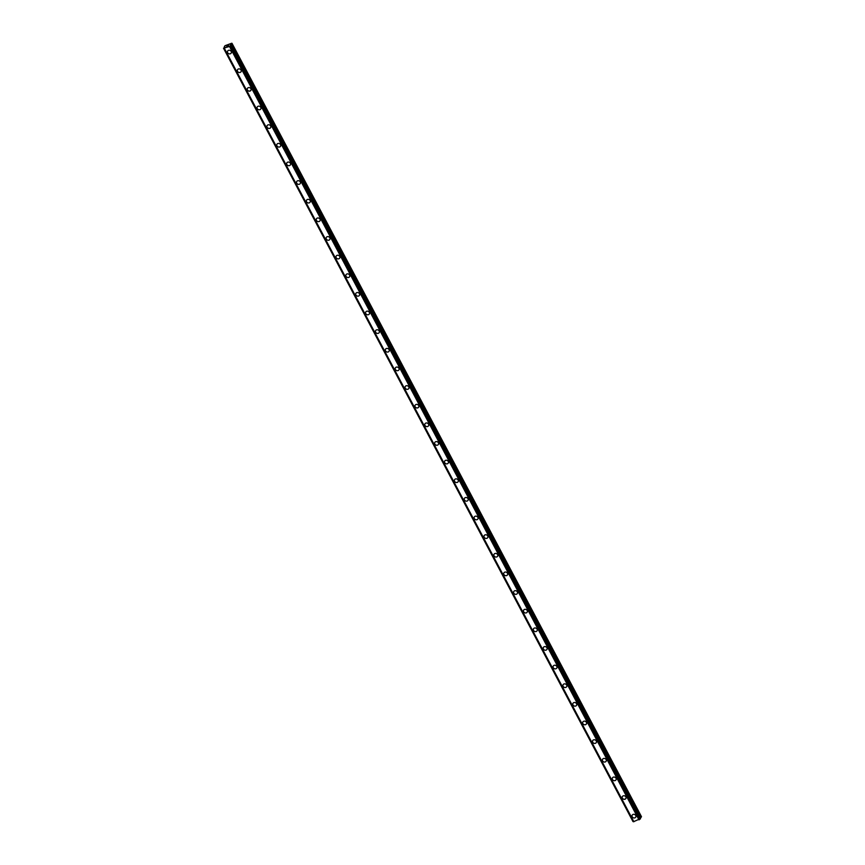 <?xml version="1.0" encoding="UTF-8"?>
<svg xmlns="http://www.w3.org/2000/svg" width="865" height="865" viewBox="0 0 865 865"><rect width="100%" height="100%" fill="white"/><g stroke="black" fill="none" stroke-linecap="round" stroke-linejoin="round"><path stroke-width="1.3" d="M635.797 817.036A2.033 1.773 26 0 1 632.142 815.241A2.033 1.773 26 0 1 635.797 817.036A2.033 1.773 26 0 1 632.142 815.241M622.335 798.146A2.033 1.773 26 0 1 625.871 796.849A2.033 1.773 26 0 1 622.335 798.146M625.936 798.395A2.033 1.773 26 0 1 622.27 796.611M616.064 779.765A2.033 1.773 26 0 1 612.409 777.97A2.033 1.773 26 0 1 616.064 779.765A2.033 1.773 26 0 1 612.409 777.97M606.192 761.124A2.033 1.773 26 0 1 602.537 759.34A2.033 1.773 26 0 1 606.192 761.124A2.033 1.773 26 0 1 602.537 759.34M596.331 742.484A2.033 1.773 26 0 1 592.666 740.699A2.033 1.773 26 0 1 596.331 742.484A2.033 1.773 26 0 1 592.666 740.699M586.459 723.854A2.033 1.773 26 0 1 582.805 722.059A2.033 1.773 26 0 1 586.459 723.854A2.033 1.773 26 0 1 582.805 722.07M576.598 705.213A2.033 1.773 26 0 1 572.933 703.429A2.033 1.773 26 0 1 576.598 705.213A2.033 1.773 26 0 1 572.933 703.429M566.726 686.583A2.033 1.773 26 0 1 563.072 684.788A2.033 1.773 26 0 1 566.726 686.583A2.033 1.773 26 0 1 563.072 684.799M556.865 667.942A2.033 1.773 26 0 1 553.2 666.158A2.033 1.773 26 0 1 556.865 667.942A2.033 1.773 26 0 1 553.2 666.158M546.994 649.312A2.033 1.773 26 0 1 543.339 647.517A2.033 1.773 26 0 1 546.994 649.312A2.033 1.773 26 0 1 543.339 647.517M537.122 630.672A2.033 1.773 26 0 1 533.467 628.887A2.033 1.773 26 0 1 537.122 630.672A2.033 1.773 26 0 1 533.467 628.887M527.261 612.042A2.033 1.773 26 0 1 523.595 610.247A2.033 1.773 26 0 1 527.261 612.042A2.033 1.773 26 0 1 523.595 610.247M517.389 593.401A2.033 1.773 26 0 1 513.734 591.617A2.033 1.773 26 0 1 517.389 593.401A2.033 1.773 26 0 1 513.734 591.617M507.528 574.76A2.033 1.773 26 0 1 503.863 572.976A2.033 1.773 26 0 1 507.528 574.771A2.033 1.773 26 0 1 503.863 572.976M497.656 556.13A2.033 1.773 26 0 1 494.002 554.346A2.033 1.773 26 0 1 497.656 556.13A2.033 1.773 26 0 1 494.002 554.346M487.795 537.489A2.033 1.773 26 0 1 484.13 535.705A2.033 1.773 26 0 1 487.795 537.489A2.033 1.773 26 0 1 484.13 535.705M477.923 518.859A2.033 1.773 26 0 1 474.269 517.065A2.033 1.773 26 0 1 477.923 518.859A2.033 1.773 26 0 1 474.269 517.075M468.052 500.219A2.033 1.773 26 0 1 464.397 498.435A2.033 1.773 26 0 1 468.052 500.219A2.033 1.773 26 0 1 464.397 498.435M458.19 481.589A2.033 1.773 26 0 1 454.525 479.794A2.033 1.773 26 0 1 458.19 481.589A2.033 1.773 26 0 1 454.525 479.794M448.319 462.948A2.033 1.773 26 0 1 444.664 461.164A2.033 1.773 26 0 1 448.319 462.948A2.033 1.773 26 0 1 444.664 461.164M438.458 444.307A2.033 1.773 26 0 1 434.792 442.523A2.033 1.773 26 0 1 438.458 444.318A2.033 1.773 26 0 1 434.792 442.523M428.586 425.677A2.033 1.773 26 0 1 424.931 423.893A2.033 1.773 26 0 1 428.586 425.677A2.033 1.773 26 0 1 424.931 423.893M415.124 406.799A2.033 1.773 26 0 1 418.66 405.501A2.033 1.773 26 0 1 415.124 406.799M418.725 407.047A2.033 1.773 26 0 1 415.059 405.253M408.853 388.407A2.033 1.773 26 0 1 405.198 386.623A2.033 1.773 26 0 1 408.853 388.407A2.033 1.773 26 0 1 405.188 386.623M398.981 369.766A2.033 1.773 26 0 1 395.327 367.982A2.033 1.773 26 0 1 398.981 369.766A2.033 1.773 26 0 1 395.327 367.982M389.12 351.136A2.033 1.773 26 0 1 385.455 349.341A2.033 1.773 26 0 1 389.12 351.136A2.033 1.773 26 0 1 385.455 349.352M379.248 332.495A2.033 1.773 26 0 1 375.594 330.711A2.033 1.773 26 0 1 379.248 332.495A2.033 1.773 26 0 1 375.594 330.711M369.387 313.865A2.033 1.773 26 0 1 365.722 312.07A2.033 1.773 26 0 1 369.387 313.865A2.033 1.773 26 0 1 365.722 312.07M359.516 295.225A2.033 1.773 26 0 1 355.861 293.44A2.033 1.773 26 0 1 359.516 295.225A2.033 1.773 26 0 1 355.861 293.44M349.655 276.595A2.033 1.773 26 0 1 345.989 274.8A2.033 1.773 26 0 1 349.655 276.595A2.033 1.773 26 0 1 345.989 274.8M339.783 257.954A2.033 1.773 26 0 1 336.128 256.17A2.033 1.773 26 0 1 339.783 257.954A2.033 1.773 26 0 1 336.117 256.17M329.911 239.324A2.033 1.773 26 0 1 326.256 237.529A2.033 1.773 26 0 1 329.911 239.324A2.033 1.773 26 0 1 326.256 237.529M320.05 220.683A2.033 1.773 26 0 1 316.385 218.899A2.033 1.773 26 0 1 320.05 220.683A2.033 1.773 26 0 1 316.385 218.899M310.178 202.042A2.033 1.773 26 0 1 306.524 200.258A2.033 1.773 26 0 1 310.178 202.042A2.033 1.773 26 0 1 306.524 200.258M300.317 183.412A2.033 1.773 26 0 1 296.652 181.628A2.033 1.773 26 0 1 300.317 183.412A2.033 1.773 26 0 1 296.652 181.618M290.445 164.772A2.033 1.773 26 0 1 286.791 162.988A2.033 1.773 26 0 1 290.445 164.772A2.033 1.773 26 0 1 286.791 162.988M280.584 146.142A2.033 1.773 26 0 1 276.919 144.347A2.033 1.773 26 0 1 280.584 146.142A2.033 1.773 26 0 1 276.919 144.347M270.713 127.501A2.033 1.773 26 0 1 267.058 125.717A2.033 1.773 26 0 1 270.713 127.501A2.033 1.773 26 0 1 267.047 125.717M260.841 108.871A2.033 1.773 26 0 1 257.186 107.076A2.033 1.773 26 0 1 260.841 108.871A2.033 1.773 26 0 1 257.186 107.076M247.379 89.982A2.033 1.773 26 0 1 250.915 88.684A2.033 1.773 26 0 1 247.379 89.982M250.98 90.23A2.033 1.773 26 0 1 247.314 88.446M241.108 71.6A2.033 1.773 26 0 1 237.453 69.806A2.033 1.773 26 0 1 241.108 71.6A2.033 1.773 26 0 1 237.453 69.806M231.247 52.96A2.033 1.773 26 0 1 227.582 51.176A2.033 1.773 26 0 1 231.247 52.96A2.033 1.773 26 0 1 227.582 51.176M228.317 45.899L227.733 46.115L228.317 45.899M228.565 45.402L227.982 45.618L228.565 45.402M228.652 45.337L227.711 46.159M227.333 46.18L226.652 46.451M227.43 45.813L226.814 46.04L227.43 45.823M227.614 45.726L226.76 46.375M230.317 45.153L230.933 45.477L229.506 46.472L223.516 48.224L224.932 47.034L224.338 46.613L225.062 45.683L231.701 43.25L230.804 45.294M640.176 818.02L641.484 816.69L231.993 43.304M224.067 48.31L633.558 821.696L224.089 48.321L633.558 821.696L640.489 818.636M223.548 48.235L633.483 821.566M224.381 48.343L633.872 821.739M229.506 46.472L638.997 819.858M224.424 46.667L224.716 47.229M223.624 48.224L633.115 821.609M224.294 48.364L633.785 821.75M229.614 46.407L639.105 819.804M229.96 46.169L639.451 819.555M230.036 46.105L639.527 819.49M230.75 45.607L640.23 819.004M230.933 45.477L640.424 818.863M231.02 45.294L640.511 818.679L231.02 45.261M231.452 44.093L640.943 817.479M231.755 43.791L641.246 817.176M224.338 46.613L224.673 47.261M223.516 48.224L633.007 821.609"/></g></svg>

